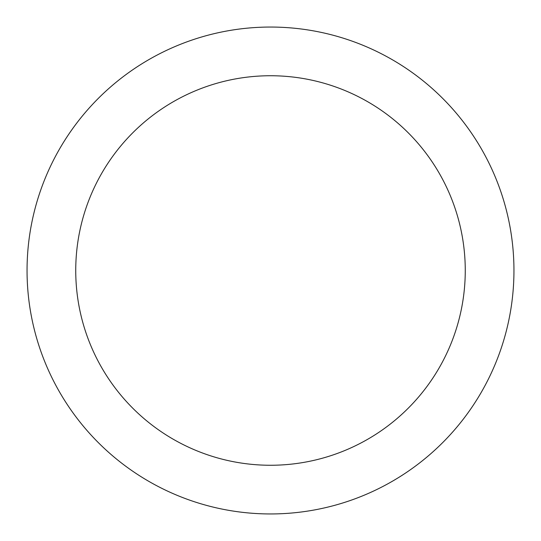 <?xml version="1.0" encoding="UTF-8"?>
<svg xmlns="http://www.w3.org/2000/svg" width="541" height="541" viewBox="0 0 541 541"><rect width="100%" height="100%" fill="white"/><g stroke="black" fill="none" stroke-linecap="round" stroke-linejoin="round"><path stroke-width="0.81" d="M270.5 27.05A243.45 243.45 0 0 1 513.95 270.5A243.45 243.45 0 0 1 270.5 513.95A243.45 243.45 0 0 1 27.05 270.5A243.45 243.45 0 0 1 270.5 27.05M270.5 465.26A194.76 194.76 0 0 1 75.74 270.5A194.76 194.76 0 0 1 270.5 75.74A194.76 194.76 0 0 1 465.26 270.5A194.76 194.76 0 0 1 270.5 465.26"/></g></svg>
